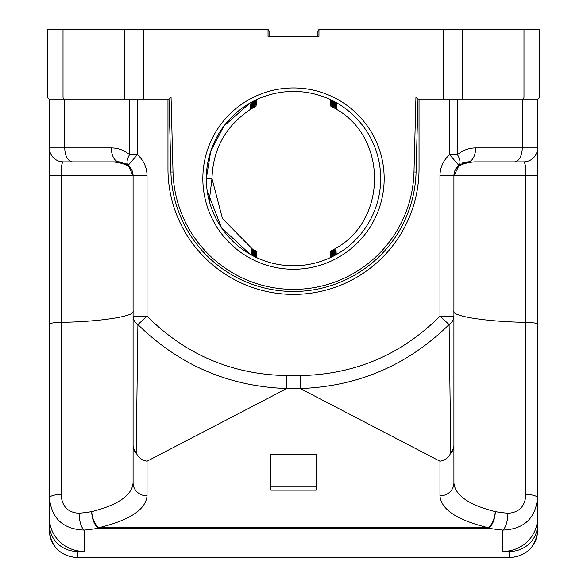 <?xml version="1.0" encoding="UTF-8"?>
<svg xmlns="http://www.w3.org/2000/svg" width="587" height="587" viewBox="0 0 587 587"><rect width="100%" height="100%" fill="white"/><g stroke="black" fill="none" stroke-linecap="round" stroke-linejoin="round"><path stroke-width="0.88" d="M60.19 161.506L59.852 161.425A13.949 13.949 0 0 1 49.396 147.917L49.396 99.093L167.963 99.093L167.963 168.836A125.537 125.537 0 0 0 293.5 294.38A125.537 125.537 0 0 0 419.037 168.836L419.037 99.093L537.604 99.093L537.604 147.917A13.949 13.949 0 0 1 523.655 161.865C525.981 161.741 525.981 161.741 523.655 161.865C528.3 161.359 528.3 161.359 523.655 161.865L495.758 161.865M450.816 452.269A13.949 11.219 0 0 0 453.912 445.225A13.949 12.958 180 0 1 450.302 453.92L450.816 452.269L449.099 324.552C407.767 365.151 358.143 386.481 300.236 388.55L286.764 388.55C228.857 386.481 179.233 365.151 137.901 324.552L147.036 316.151C185.573 354.702 232.151 374.521 286.764 375.592L300.236 375.592C354.849 374.521 401.427 354.702 439.964 316.151L439.964 175.814A27.897 27.897 0 0 1 449.649 154.682L449.649 99.093M91.242 161.865L63.345 161.865C58.7 161.366 58.7 161.366 63.345 161.865C61.019 161.741 61.019 161.741 63.345 161.865C61.019 161.741 61.019 161.741 63.345 161.865A13.949 13.949 0 0 1 49.396 147.917L49.396 530.465A27.897 26.951 0 0 0 77.293 557.415L509.707 557.415A27.897 26.951 0 0 0 537.604 530.465C535.924 547.011 526.62 556.072 509.707 557.65L509.707 551.457A27.897 26.951 0 0 0 537.604 524.507L537.604 497.915C535.373 518.6 523.751 529.327 502.736 530.098A13.949 4.997 -84.1 0 0 507.902 513.273C519.194 512.598 525.196 506.295 525.901 494.349A13.949 3.61 0 0 1 537.604 497.915L537.604 147.917A13.949 13.949 0 0 1 523.655 161.865L474.612 161.865C462.717 162.893 455.996 166.268 454.448 171.991M49.396 524.507L49.396 530.465C51.076 547.011 60.38 556.072 77.293 557.65L77.293 551.457L84.264 551.457A34.875 33.686 0 0 1 49.396 517.771L49.396 524.507A27.897 26.951 0 0 0 77.293 551.457M459.386 164.734L453.912 175.814L453.912 482.91C454.984 495.289 468.764 504.864 495.259 511.637A13.949 6.978 98.9 0 1 488.032 528.205L98.968 528.205A99.731 25.813 0 0 1 84.264 530.098C63.242 529.32 51.619 518.592 49.396 497.915L49.396 517.771M84.264 551.457L84.264 530.098A13.949 4.997 -95.9 0 1 79.098 513.273C67.821 512.612 61.818 506.31 61.099 494.349A13.949 3.61 0 0 0 49.396 497.915L49.396 147.917L111.339 147.917C118.214 147.997 124.29 150.257 129.551 154.682L129.551 99.093M61.598 161.755L62.031 161.799M60.747 161.623L63.242 161.865M137.351 99.093L137.351 154.682L128.245 165.248L119.139 161.865L63.345 161.865L112.388 161.865C124.268 162.885 130.989 166.26 132.552 171.991M132.956 173.891L133.088 175.814L61.099 175.814C61.077 167.119 61.818 162.467 63.345 161.865L112.388 161.865M137.901 324.552L136.184 452.269L136.698 453.92A13.949 12.958 180 0 1 133.088 445.225L133.088 175.814L128.23 165.233M127.555 164.69L125.178 163.237M122.331 162.232L119.139 161.865A13.949 7.8 -90 0 1 111.339 147.917M457.449 99.093L457.449 154.682C462.71 150.257 468.786 147.997 475.661 147.917L537.604 147.917L537.604 530.465M527.148 161.425L526.583 161.557M464.427 162.291L461.844 163.23M475.661 147.917A13.949 7.8 90 0 1 467.861 161.865L458.755 165.248A13.949 13.949 0 0 0 453.912 175.814A13.949 13.949 0 0 1 458.755 165.248L449.649 154.682L457.449 154.682A13.949 6.347 49.2 0 1 458.755 165.248M537.604 175.814L525.901 175.814C525.923 167.097 525.174 162.445 523.655 161.865M300.236 375.592L300.236 388.55L439.964 461.228C444.858 460.259 448.299 457.823 450.302 453.92M453.912 482.91A13.949 12.958 180 0 1 439.964 495.868L439.964 461.228M270.834 454.375L316.166 454.375L316.166 490.167L270.834 490.167L270.834 454.375M286.764 375.592L286.764 388.55L147.036 461.228L147.036 495.868A13.949 12.958 180 0 1 133.088 482.91L133.088 445.225L133.088 482.91C132.016 495.289 118.236 504.864 91.741 511.637A13.949 6.978 -98.9 0 0 98.968 528.205L98.968 527.684A13.949 6.743 -102.7 0 1 91.741 511.637A85.783 22.203 180 0 1 79.098 513.273M136.698 453.92C138.701 457.823 142.142 460.259 147.036 461.228M49.396 324.141C49.983 323.166 53.887 322.564 61.099 322.329C99.254 321.852 135.67 316.217 133.088 311.183M453.912 311.183C451.33 316.217 487.746 321.852 525.901 322.329C533.113 322.564 537.017 323.166 537.604 324.141M507.902 513.273A85.783 22.203 180 0 1 495.259 511.637A13.949 6.743 102.7 0 1 488.032 527.684L488.032 528.205A99.731 25.813 0 0 0 502.736 530.098L502.736 551.457A34.875 33.686 0 0 0 537.604 517.771M502.736 551.457L509.707 551.457M133.088 445.225A13.949 11.219 0 0 0 136.184 452.269M137.879 324.618A13.949 11.219 180 0 1 133.088 316.151L147.036 316.151L147.036 175.814A27.897 27.897 0 0 0 137.351 154.682L129.551 154.682A13.949 6.347 -49.2 0 0 128.245 165.248A13.949 13.949 0 0 1 133.088 175.814A13.949 13.949 0 0 0 128.245 165.248M449.099 324.552L439.964 316.151L453.912 316.151A13.949 11.219 180 0 1 449.121 324.618M419.037 99.093L417.988 99.093L416.08 172.05A122.624 122.624 0 0 1 293.5 291.46A122.624 122.624 0 0 1 170.92 172.05L169.012 99.093L171.052 97.002L173.011 171.991L170.92 172.05M317.912 36.328L317.912 31.441A2.091 2.091 0 0 1 318.954 29.629A2.091 2.091 0 0 0 317.912 31.441A2.091 0.543 0 0 1 318.954 30.972M269.088 36.328L269.088 35.315A2.091 0.543 180 0 0 268.046 34.846M268.046 29.629A2.091 2.091 0 0 1 269.088 31.441L269.088 35.315M63.022 29.35L63.022 97.002L47.65 97.002A2.091 2.091 0 0 0 49.741 99.093A2.091 2.091 0 0 1 47.65 97.002L47.65 29.35L268.046 29.35L268.046 36.328L318.954 36.328L318.954 29.35L539.35 29.35L539.35 97.002A2.091 2.091 0 0 1 537.259 99.093A2.091 2.091 0 0 0 539.35 97.002A2.091 2.091 0 0 1 537.259 99.093A2.091 2.091 0 0 0 539.35 97.002L523.978 97.002L523.978 29.35M173.011 171.991A120.526 120.526 0 0 0 293.5 289.369A120.526 120.526 0 0 0 413.989 171.991L415.948 97.002L417.988 99.093M169.012 99.093L167.963 99.093M268.046 36.328L318.954 36.328L268.046 36.328M384.169 178.602A90.669 90.669 0 0 1 248.169 257.121A90.669 90.669 0 0 1 248.169 100.084A90.669 90.669 0 0 1 384.169 178.602M380.684 178.602A87.184 87.184 0 0 0 224.036 125.919A87.184 87.184 0 0 0 265.706 261.237A87.184 87.184 0 0 0 380.684 178.602M331.435 250.752L330.276 251.353L330.276 257.649A87.184 87.184 0 0 1 256.724 257.649L256.724 252.021L255.976 251.676M251.684 102.109L249.908 103.099L224.036 125.919L210.718 151.255L206.316 178.602L210.718 151.255L224.036 125.919L249.908 103.099L253.503 101.14L253.841 107.384L252.74 108.008L252.403 101.72M251.163 102.395L250.81 109.16L251.64 108.654L251.302 102.314L249.908 103.099L224.036 125.919L249.908 103.099L250.796 109.167M207.189 190.892L221.453 227.69L249.908 254.105L250.928 254.685L251.552 248.499L251.889 255.213M330.276 99.555L330.51 105.976L331.816 106.651M252.028 255.286L252.373 248.983L222.451 218.569L211.98 178.602L206.316 178.602M252.263 101.793L251.64 108.654L254.12 107.23L254.465 100.648M253.122 255.873L253.474 249.614L252.373 248.983L252.982 255.8M253.364 101.213L252.74 108.008M252.373 248.983L253.745 249.768L254.083 256.365M254.222 256.431L254.567 250.223L255.184 256.908M253.914 107.348L254.941 106.783L254.604 100.582M255.316 256.981L255.668 250.81L253.54 249.651M255.572 100.106L254.941 106.783M255.668 250.81L256.277 257.436M255.015 106.746L256.049 106.203L255.705 100.039M256.673 99.585L256.049 106.203M256.416 257.502L256.724 252.021M250.81 109.16L250.539 109.329C225.76 125.912 212.905 149.003 211.98 178.602L209.236 200.967M336.622 102.835L336.27 109.211L335.661 102.292M335.522 102.219L335.177 108.544L336.27 109.211C387.471 137.908 387.207 219.802 335.911 248.22L336.248 254.582M335.287 255.118L335.911 248.22L334.81 248.881L335.148 255.191M334.429 101.624L334.076 107.905L335.177 108.544L334.561 101.698M334.186 255.712L334.81 248.881L333.709 249.512L334.047 255.778M335.177 108.544L333.805 107.744L333.467 101.125M333.086 256.277L333.709 249.512M333.328 101.052L332.983 107.282L332.367 100.568M333.643 249.556L332.609 250.128L332.946 256.35M333.387 107.509L334.01 107.861M331.978 256.835L332.609 250.128M332.235 100.502L331.882 106.687L331.273 100.032M332.536 250.165L331.501 250.722L331.846 256.901M332.293 106.915L332.91 107.245M330.877 257.363L331.501 250.722M331.134 99.966L330.782 106.115M330.4 251.287L330.738 257.429M270.834 486.036L316.166 486.036M63.345 161.865A13.949 13.949 0 0 1 49.396 147.917M525.901 494.349L525.901 175.814L439.964 175.814M147.036 495.868C145.789 509.575 129.771 520.185 98.968 527.684L488.032 527.684C457.229 520.185 441.211 509.575 439.964 495.868M64.768 99.093L64.768 147.917A13.949 7.8 -90 0 0 72.568 161.865M514.432 161.865A13.949 7.8 90 0 0 522.232 147.917L522.232 99.093M61.099 494.349L61.099 175.814L49.396 175.814M133.088 175.814L147.036 175.814M317.912 35.315A2.091 0.543 0 0 1 318.954 34.846M269.088 31.441A2.091 0.543 180 0 0 268.046 30.972M443.251 99.093L443.251 97.002L523.978 97.002A2.091 1.167 -90 0 1 522.804 99.093M415.948 97.002L443.251 97.002L443.251 29.35M413.989 171.991L416.08 172.05M461.58 99.093A2.091 1.167 -90 0 0 462.754 97.002L462.754 29.35M64.196 99.093A2.091 1.167 90 0 1 63.022 97.002L171.052 97.002M143.749 29.35L143.749 99.093M124.246 29.35L124.246 97.002A2.091 1.167 90 0 0 125.42 99.093M47.65 97.002A2.091 2.091 0 0 0 49.741 99.093M77.293 557.65L509.707 557.65"/></g></svg>
